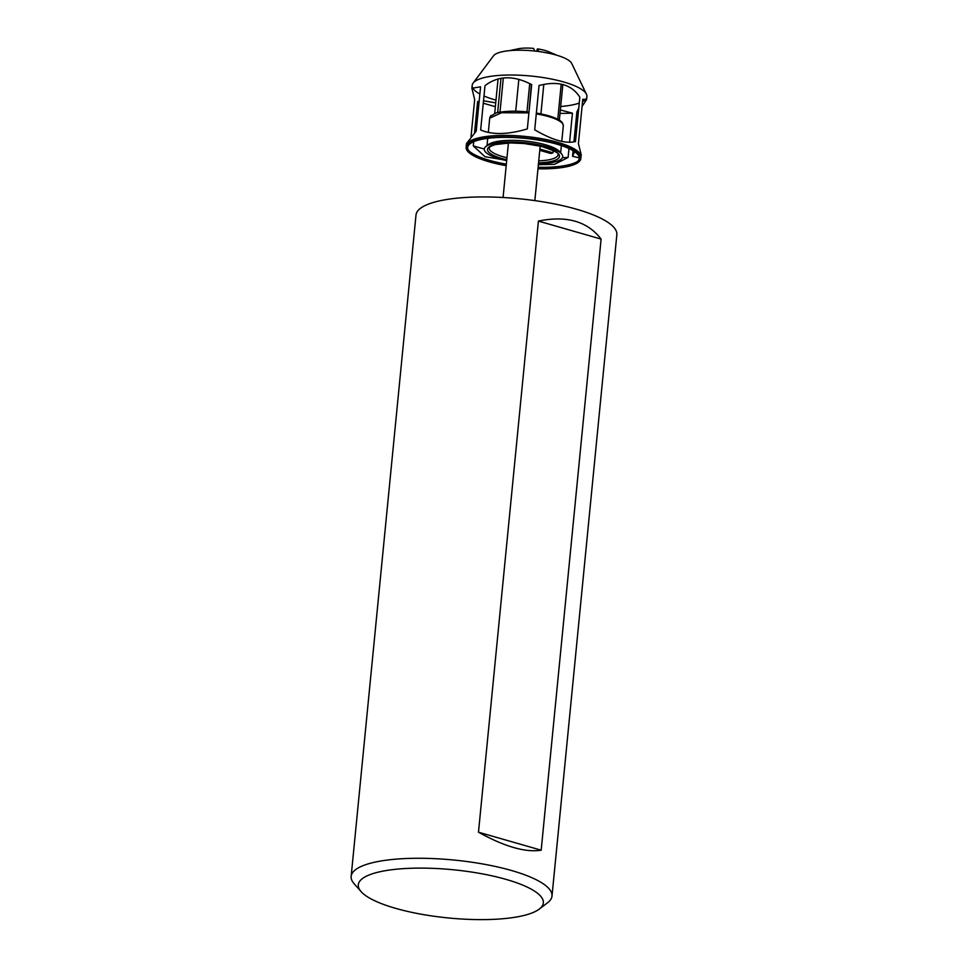 <?xml version="1.0" encoding="UTF-8"?>
<svg xmlns="http://www.w3.org/2000/svg" width="968" height="968" viewBox="0 0 968 968"><rect width="100%" height="100%" fill="white"/><g stroke="black" fill="none" stroke-linecap="round" stroke-linejoin="round"><path stroke-width="1.45" d="M539.273 909.097L547.586 902.769A100.914 26.293 -174.4 0 0 552.002 896.065L616.846 234.74A100.914 26.293 -174.4 0 0 549.231 202.929A100.914 26.293 -174.4 0 0 435.83 201.767A100.914 26.293 -174.4 0 0 415.998 215.053L351.154 876.379A100.914 26.293 -174.4 0 0 354.179 883.796L361.1 891.625A92.964 24.212 -174.4 0 0 432.793 916.079A92.964 24.212 -174.4 0 0 525.067 915.171A92.964 24.212 -174.4 0 0 539.273 909.097A92.964 24.212 -174.4 0 0 492.688 875.992A92.964 24.212 -174.4 0 0 376.588 872.555A92.964 24.212 -174.4 0 0 361.1 891.625M552.002 896.065A100.914 26.293 -174.4 0 0 484.387 864.267A100.914 26.293 -174.4 0 0 370.986 863.093A100.914 26.293 -174.4 0 0 351.154 876.379M601.104 239.084C587.467 221.309 566.558 215.319 538.402 221.079L478.482 832.202C504.655 846.685 525.563 852.687 541.185 850.194L601.104 239.084L538.402 221.079M478.482 832.202L541.185 850.194M538.002 168.359A56.047 14.605 -174.4 0 0 568.24 165.722A56.047 14.605 -174.4 0 0 576.807 162.067A56.047 14.605 -174.4 0 0 548.723 142.102A56.047 14.605 -174.4 0 0 478.724 140.033A56.047 14.605 -174.4 0 0 469.383 151.528A56.047 14.605 -174.4 0 0 506.228 165.25M537.966 168.795A57.644 15.016 -174.4 0 0 569.511 166.085A57.644 15.016 -174.4 0 0 557.75 143.905A57.644 15.016 -174.4 0 0 477.454 139.67A57.644 15.016 -174.4 0 0 506.191 165.673M580.848 157.736A57.644 15.016 -174.4 0 0 580.994 156.973A57.644 15.016 -174.4 0 0 542.37 138.811A57.644 15.016 -174.4 0 0 477.599 138.146A57.644 15.016 -174.4 0 0 466.274 145.72A57.644 15.016 -174.4 0 0 466.274 146.495M468.766 150.754A57.644 15.016 -174.4 0 0 506.337 164.149M538.111 167.27A57.644 15.016 -174.4 0 0 569.668 164.56A57.644 15.016 -174.4 0 0 577.569 161.426M560.351 109.953L572.439 113.171L569.583 142.32M568.978 148.54L568.095 157.469L554.579 164.306L538.365 164.717M466.274 145.72L466.479 143.591L476.232 131.103L480.576 86.805L471.9 88.282L474.683 99.535L471.029 136.694M470.533 143.421L469.661 144.099M474.55 132.846L477.623 101.592L479.16 101.204M483.528 100.805L495.737 102.85M502.477 159.659L484.944 156.671L473.279 145.902L473.691 141.715M579.263 103.056A57.644 15.016 5.6 0 1 575.585 104.193A57.644 15.016 5.6 0 1 560.69 106.492M495.991 100.152A57.644 15.016 5.6 0 1 484 95.989M479.874 93.993A57.644 15.016 5.6 0 1 472.287 86.721M471.9 88.282L472.19 85.353A57.644 15.016 5.6 0 1 473.122 83.091A57.644 15.016 5.6 0 1 483.528 77.767A57.644 15.016 5.6 0 1 544.004 77.706A57.644 15.016 5.6 0 1 586.439 94.211A57.644 15.016 5.6 0 1 586.91 96.606L586.632 99.522L582.772 99.28L578.428 143.579L581.211 154.832L580.994 156.973M473.122 83.091L493.547 55.769A39.748 10.358 5.6 0 1 500.722 52.103A39.748 10.358 5.6 0 1 542.431 52.054A39.748 10.358 5.6 0 1 571.701 63.44L586.439 94.211M503.336 77.96L499.984 112.191M497.649 112.469L501 78.287M498.072 78.928L494.684 113.486M529.024 111.707L531.384 84.446M557.762 119.27L561.21 84.131M562.844 84.518L559.359 120.032M490.425 116.22L496.463 112.784L499.319 112.312M536.272 113.885L537.627 114.115A37.002 9.644 5.6 0 1 548.469 116.559A37.002 9.644 5.6 0 1 563.303 125.937L562.541 123.045A36.687 9.559 -174.4 0 0 560.835 121.23L559.734 120.625M559.274 120.129L558.161 119.536L559.274 120.129A36.687 9.559 -174.4 0 0 548.384 115.712A36.687 9.559 -174.4 0 0 537.627 113.28L536.357 113.062M489.711 118.181L501.533 112.736L528.915 112.881M528.831 112.034C516.634 110.775 506.53 110.921 498.52 112.469L498.883 112.179M561.5 153.827L559.419 151.48A37.002 9.644 -174.4 0 0 545.698 144.825A37.002 9.644 -174.4 0 0 488.501 144.522L486.009 146.422A39.385 10.261 5.6 0 1 546.896 146.749A39.385 10.261 5.6 0 1 561.5 153.827A39.385 10.261 5.6 0 1 538.45 163.773M506.675 160.652A39.385 10.261 5.6 0 1 500.069 159.006A39.385 10.261 5.6 0 1 486.009 146.422M586.148 98.627A57.644 15.016 5.6 0 1 582.542 101.604M531.686 84.615C513.754 75.201 498.205 75.54 485.004 85.644L480.66 129.954C492.373 135.012 507.922 134.661 527.342 128.913L531.686 84.615M582.071 106.419L586.632 99.522M579.275 157.832L572.536 156.308L573.08 150.693M573.939 141.909L576.88 112.01L578.791 107.884M579.832 97.211C571.677 84.506 558.076 80.61 539.055 85.511L534.711 129.821C552.256 140.07 565.844 143.978 575.488 141.522L579.832 97.211M574.665 151.71L572.536 156.308M568.095 157.469L562.444 157.602M572.439 113.171L560.012 113.438M484.29 149.06L473.279 145.902M495.35 106.686L483.286 103.225M479.087 102.015L477.623 101.592M536.877 51.28L537.01 49.864A15.96 4.162 5.6 0 1 538.026 50.034M548.759 53.216L538.668 51.364L537.47 48.884L537.01 49.864M556.951 55.273L548.808 51.788A19.88 5.179 -174.4 0 0 537.47 48.884M539.769 150.343L550.623 153.464A34.582 9.014 -174.4 0 0 551.845 153.162A34.582 9.014 -174.4 0 0 552.982 152.847L553.224 150.427M539.89 149.084L552.982 152.847M543.81 84.361L540.918 113.897M529.738 83.575L526.955 111.84M515.714 111.199L518.848 79.316M534.82 51.05L533.537 48.4A19.88 5.179 -174.4 0 0 518.606 48.727L510.717 50.396M489.784 117.685A1.585 1.549 -165.9 0 1 489.82 117.467L490.97 115.531M537.627 113.28L537.627 114.115M538.74 160.857A34.582 9.014 -174.4 0 0 551.252 159.272A34.582 9.014 -174.4 0 0 558.052 154.723C560.012 153.549 554.398 150.754 541.197 146.325L524.039 143.518L510.233 142.925L495.144 144.595C486.408 147.898 490.607 147.184 489.336 147.596L489.215 147.971A34.582 9.014 -174.4 0 0 506.966 157.748M538.547 162.854A36.179 9.426 -174.4 0 0 552.365 161.172A36.179 9.426 -174.4 0 0 544.984 147.245A36.179 9.426 -174.4 0 0 494.6 144.583A36.179 9.426 -174.4 0 0 506.772 159.732M560.557 120.903L558.863 119.717M563.303 125.937L561.779 141.401M561.38 145.575L560.654 152.883M489.723 118.011L488.308 132.447M487.727 138.351L487.013 145.66M534.844 200.618L540.192 146.083M503.07 197.508L508.418 142.974M510.838 50.372L509.616 50.626"/></g></svg>
